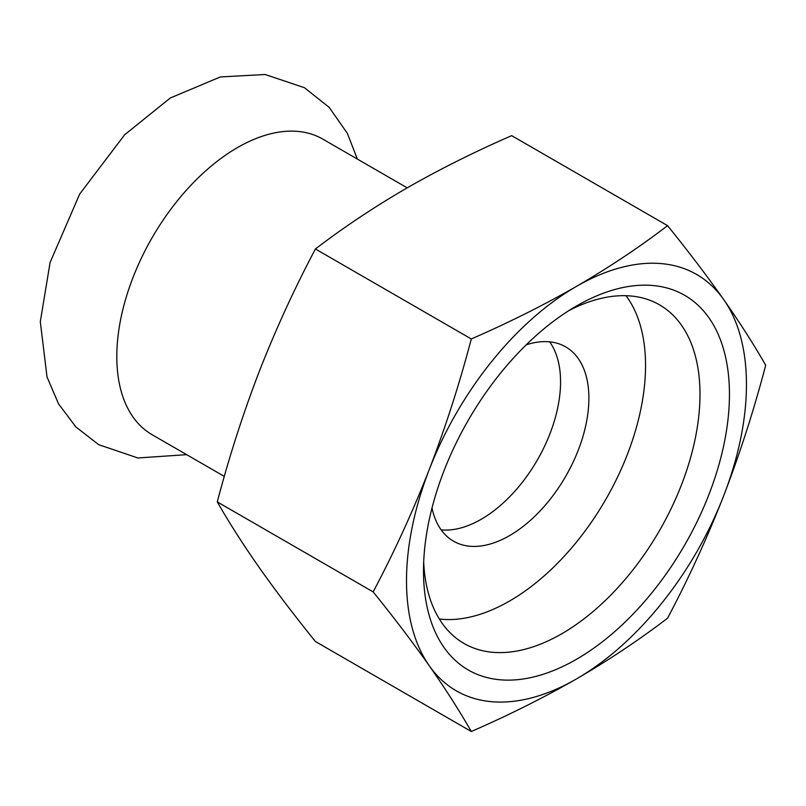 <?xml version="1.0" encoding="UTF-8"?>
<svg xmlns="http://www.w3.org/2000/svg" width="806" height="806" viewBox="0 0 806 806"><rect width="100%" height="100%" fill="white"/><g stroke="black" fill="none" stroke-linecap="round" stroke-linejoin="round"><path stroke-width="1.21" d="M568.925 310.582A195.505 112.88 -60 0 1 659.499 304.829A195.505 112.88 -60 0 1 689.473 461.495A195.505 112.88 -60 0 1 561.742 633.778A195.505 112.88 -60 0 1 463.994 643.46A195.505 112.88 -60 0 1 423.684 562.145M576.481 659.288A216.34 124.91 120 0 0 729.45 394.325A216.34 124.91 120 0 0 576.471 306.008A216.34 124.91 120 0 0 423.503 570.97A216.34 124.91 120 0 0 576.481 659.288M576.481 678.914A240.379 138.783 120 0 0 723.677 495.801A240.379 138.783 120 0 0 723.677 299.53A240.379 138.783 120 0 0 576.481 286.382A240.379 138.783 120 0 0 429.276 469.495A240.379 138.783 120 0 0 429.276 665.766A240.379 138.783 120 0 0 576.481 678.914C609.165 659.892 639.521 639.652 667.57 618.192C688.435 578.809 707.134 538.015 723.677 495.801C739.958 453.425 753.963 409.922 765.7 365.269C753.963 344.706 739.958 322.793 723.677 299.53C707.134 276.105 688.435 251.482 667.57 225.65C639.521 247.11 609.165 267.35 576.481 286.382C543.526 305.252 508.465 322.783 471.298 338.963C459.561 383.626 445.557 427.13 429.276 469.495C412.732 511.709 394.033 552.513 373.158 591.896C394.033 617.728 412.732 642.352 429.276 665.766C445.557 689.039 459.561 710.952 471.298 731.505C508.465 715.315 543.526 697.784 576.481 678.914M471.298 731.505L315.418 641.505C294.543 615.683 275.843 591.06 259.3 567.636C243.019 544.372 229.015 522.459 217.277 501.896C229.015 457.244 243.019 413.73 259.3 371.365C275.843 329.15 294.543 288.357 315.418 248.973L471.298 338.963M217.277 501.896L373.158 591.896M315.418 248.973C343.457 227.514 373.813 207.263 406.506 188.241C439.451 169.371 474.512 151.84 511.679 135.65L667.57 225.65M407.201 187.848L322.823 139.126A170.671 98.534 120 0 0 237.488 147.579A170.671 98.534 120 0 0 125.988 297.978A170.671 98.534 120 0 0 152.153 434.736L224.33 476.406M549.672 341.845A112.175 64.762 -60 0 1 555.314 352.141A112.175 64.762 -60 0 1 532.534 467.913A112.175 64.762 -60 0 1 441.134 529.844M626.01 295.701A192.302 111.027 -60 0 1 636.559 314.562A192.302 111.027 -60 0 1 596.843 514.037A192.302 111.027 -60 0 1 439.351 619.018M526.177 344.867A112.175 64.762 -60 0 1 565.661 346.872A112.175 64.762 -60 0 1 583.645 368.503A112.175 64.762 -60 0 1 552.745 495.932A112.175 64.762 -60 0 1 453.476 541.169A112.175 64.762 -60 0 1 435.492 519.538A112.175 64.762 -60 0 1 432.006 507.982M357.34 159.054L347.346 133.322L329.16 107.339L304.396 87.683L265.114 74.495L220.36 76.943L170.227 98.03L124.628 134.793L79.663 194.095L50.083 262.514L40.3 321.735L47.03 376.986L58.495 403.796L75.794 426.858L98.644 444.66L137.856 457.969L186.67 454.665"/></g></svg>
